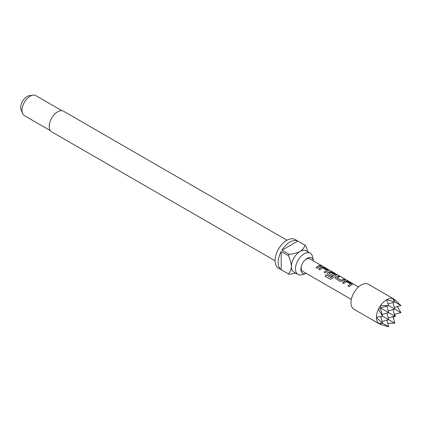 <?xml version="1.0" encoding="UTF-8"?>
<svg xmlns="http://www.w3.org/2000/svg" width="422" height="422" viewBox="0 0 422 422"><rect width="100%" height="100%" fill="white"/><g stroke="black" fill="none" stroke-linecap="round" stroke-linejoin="round"><path stroke-width="0.63" d="M322.308 266.198L320.878 265.348L322.756 266.287M342.564 282.925L345.317 280.973L347.538 281.368L352.317 284.328M347.902 286.01L350.508 283.916L346.393 281.622L343.745 283.547L342.522 282.84L344.479 281.258L345.333 280.846L347.575 281.242L352.349 284.259L349.084 286.628L347.86 285.921L350.508 283.916M335.279 278.362L335.696 277.354L336.534 276.79L338.455 276.125L339.673 276.832M337.067 277.829L341.018 280.224L343.83 279.074L345.054 279.781L342.237 281.036L339.995 281.384L335.263 278.32L335.68 277.249L338.491 275.993L339.715 276.7L337.758 277.375L337.078 278.045L341.034 280.329L343.788 279.206L345.011 279.913M327.335 273.772L327.752 272.77L329.429 271.8L331.65 272.195L336.424 275.155M330.357 279.274L325.225 276.31L326.143 274.886L330.98 277.681L334.482 274.664L330.531 272.38L329.677 272.712L328.986 273.277L332.462 275.281L331.275 276.347L327.773 274.326L327.319 273.73L327.736 272.659L329.445 271.673L331.687 272.063L336.461 275.086L332.288 278.536L330.284 279.237L325.151 276.273L326.085 274.822L330.922 277.613L334.482 274.664M328.986 273.166L332.478 275.387M318.726 269.162L321.48 267.216L323.7 267.611L328.48 270.565M324.064 272.248L326.675 270.154L322.556 267.859L319.908 269.785L318.689 269.078L320.646 267.495L321.501 267.089L323.743 267.479L328.511 270.497L325.246 272.865L324.022 272.158L326.675 270.154M316.12 267.659L318.035 266.108L319.955 265.443L321.174 266.15M313.43 260.896A8.936 5.159 120 0 0 313.361 260.501A8.936 5.159 120 0 0 307.184 258.311A8.936 5.159 120 0 0 304.774 260.263A8.936 5.159 120 0 0 301.345 266.192A8.936 5.159 120 0 0 305.85 273.514A8.936 5.159 120 0 0 306.23 273.372M313.361 260.501L312.591 256.84A12.243 7.068 120 0 0 310.254 253.242A12.243 7.068 120 0 0 304.13 253.849A12.243 7.068 120 0 0 296.133 264.636A12.243 7.068 120 0 0 298.006 274.448A12.243 7.068 120 0 0 302.3 274.675L305.85 273.514M286.986 240.223L63.564 111.234A11.885 6.863 120 0 0 57.624 111.819A11.885 6.863 120 0 0 49.859 122.296A11.885 6.863 120 0 0 51.679 131.817L275.102 260.807M298.006 274.448L293.934 272.095A12.243 7.068 -60 0 1 291.396 266.493A12.243 7.068 -60 0 1 300.058 251.496A12.243 7.068 -60 0 1 306.177 250.89L310.254 253.242M297.758 241.057L281.98 250.167A16.569 9.564 120 0 1 289.872 242.086A16.569 9.564 120 0 1 297.758 241.057L304.89 245.177A16.569 9.564 -60 0 1 305.285 245.382L295.099 239.501A16.569 9.564 120 0 0 286.812 240.318A16.569 9.564 120 0 0 275.993 254.92A16.569 9.564 120 0 0 278.531 268.197L288.717 274.073A16.569 9.564 -60 0 1 288.342 273.836L281.21 269.721A16.569 9.564 120 0 1 281.21 251.501L281.21 269.721M295.753 273.15L289.112 274.284A16.569 9.564 -60 0 1 288.717 274.073M281.98 250.167L289.112 254.287A16.569 9.564 -60 0 0 288.342 255.616L281.21 251.501M61.934 110.706L35.881 95.667A11.526 6.652 120 0 0 33.027 95.177A11.526 6.652 120 0 0 30.12 96.237A11.526 6.652 120 0 0 22.508 113.402A11.526 6.652 120 0 0 24.36 115.628L50.408 130.667M33.027 95.177L29.345 95.678A9.031 5.212 120 0 0 27.066 96.511A9.031 5.212 120 0 0 21.1 109.957L22.508 113.402M304.526 260.527A7.2 4.157 -60 0 1 306.251 259.187A7.2 4.157 -60 0 1 309.848 258.828L321.775 265.712M395.034 299.842L394.275 299.288A14.406 8.319 120 0 0 393.842 299.003L368.374 284.301A14.406 8.319 120 0 0 361.174 285.019A14.406 8.319 120 0 0 351.763 297.71A14.406 8.319 120 0 0 353.968 309.252L379.436 323.959A14.406 8.319 120 0 0 379.895 324.191L380.755 324.571M380.412 324.386L378.576 323.326A14.406 8.319 120 0 0 379.436 323.959M378.576 323.326L382.374 323.294L376.456 317.497A14.406 8.319 120 0 0 378.407 323.157M376.456 317.497L376.456 317.228A14.406 8.319 120 0 1 378.407 309.31L382.564 316.183L376.456 317.228M378.576 308.946L381.055 308.26L380.412 305.765A14.406 8.319 120 0 0 378.576 308.946L378.407 309.31M380.412 305.765L380.644 305.433L388.678 305.602L380.913 307.68M393.024 302.542L394.786 309.131L388.678 305.602L386.526 299.789A14.406 8.319 120 0 0 380.644 305.433M386.526 299.789L386.752 299.652A14.406 8.319 120 0 1 392.634 298.512L394.739 301.883L386.752 299.652M351.336 299.414L302.648 271.304A7.2 4.157 -60 0 1 301.456 265.844M319.259 266.699L317.302 268.281L316.078 267.574L318.035 265.992L319.992 265.311L321.216 266.018L319.259 266.699M388.562 305.175L388.488 305.491M394.702 314.015L395.272 316.468L392.866 317.196M394.317 307.364L400.9 305.602L394.876 299.805M397.382 306.541L400.9 312.66L394.317 314.422M394.702 299.636L392.634 298.512M393.842 299.003A14.406 8.319 120 0 0 392.866 298.576M382.374 323.294L382.137 322.999M380.691 323.31L381.055 324.676M388.098 303.861L394.786 302.073L394.359 301.825M394.739 301.883L400.9 305.602M381.055 308.26L395.272 316.468M393.911 300.417L395.272 300.053M387.734 323.252L394.786 323.241L393.024 316.658M386.911 320.187L388.678 326.77L380.644 324.449M388.678 326.77L382.564 323.241L380.771 316.553M386.911 313.129L388.678 319.712L394.786 323.241M388.203 310.893L394.786 309.131L400.9 312.66M388.203 317.951L394.786 316.183L393.024 309.6M382.095 314.422L388.678 312.655L386.911 306.071M382.095 321.48L388.678 319.712L382.564 316.183L380.486 308.424M305.285 245.382A16.569 9.564 -60 0 1 305.66 245.62L308.002 251.939M304.89 245.177C304.336 247.572 302.722 249.676 300.058 251.496C296.882 253.042 293.232 253.97 289.112 254.287M288.342 255.616C290.13 259.345 291.148 262.969 291.396 266.493C291.159 269.711 290.141 272.158 288.342 273.836M320.931 265.464L322.044 266.034M322.724 266.261L358.536 286.939"/></g></svg>
